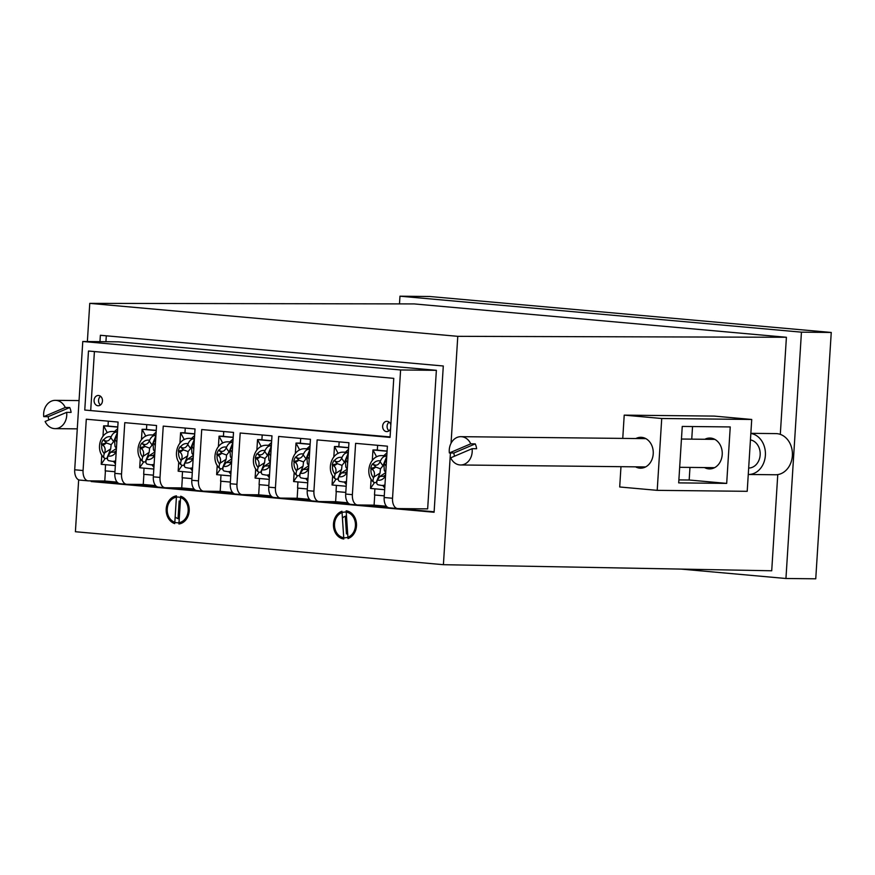 <?xml version="1.0" encoding="UTF-8"?>
<svg xmlns="http://www.w3.org/2000/svg" width="875" height="875" viewBox="0 0 875 875"><rect width="100%" height="100%" fill="white"/><g stroke="black" fill="none" stroke-linecap="round" stroke-linejoin="round"><path stroke-width="1.31" d="M188.158 510.869A12.862 10.489 90.6 0 1 176.892 522.758A12.862 10.489 90.6 0 1 167.245 508.998A12.862 10.489 90.6 0 1 178.511 497.098A12.862 10.489 90.6 0 1 188.158 510.869M175.164 516.819A9.002 7.339 -89.4 0 0 179.244 518.919M355.436 525.853A12.862 10.489 90.6 0 1 344.17 537.742A12.862 10.489 90.6 0 1 334.523 523.972A12.862 10.489 90.6 0 1 345.789 512.083A12.862 10.489 90.6 0 1 355.436 525.853M347.123 533.936A9.002 7.339 -89.4 0 0 347.692 533.925M780.303 434.372L786.406 337.269L414.203 303.92L89.764 303.363L87.369 341.534M78.663 479.817L75.403 531.727L443.406 564.692L450.439 452.966M451.052 443.242L457.778 336.328L89.764 303.363M777.766 474.6L771.717 570.773L443.406 564.692M786.406 337.269L457.778 336.328M91.219 480.889L91.175 481.534L434.098 512.258L443.297 365.991L100.373 335.278L99.969 341.666M399.492 303.898L399.973 296.198L429.778 296.505L831.25 332.467L815.752 578.802L785.947 578.495L681.002 569.089M399.973 296.198L801.445 332.161L785.947 578.495M831.25 332.467L801.445 332.161M119.284 483.58L97.136 481.6L97.18 480.944M105.93 341.72L106.302 335.814M434.12 511.788L398.409 508.583M388.609 507.708L358.258 504.984M350.131 504.263L319.791 501.539M311.653 500.817L281.312 498.094M273.186 497.361L242.834 494.648M234.708 493.916L204.367 491.203M196.23 490.47L165.889 487.758M157.763 487.025L127.411 484.312M97.136 481.6L91.175 481.534M346.489 515.977A9.002 7.339 -89.4 0 0 342.42 518.142M635.556 466.834A15.433 12.545 -89.4 0 0 640.555 468.18A15.433 12.545 -89.4 0 0 653.22 453.862A15.433 12.545 -89.4 0 0 640.883 437.303A15.433 12.545 -89.4 0 0 635.852 438.539M704.845 439.272A15.433 12.545 90.6 0 1 709.877 438.047A15.433 12.545 90.6 0 1 722.214 454.606A15.433 12.545 90.6 0 1 709.538 468.913A15.433 12.545 90.6 0 1 704.539 467.578M751.723 419.464L661.73 418.502L657.212 490.35L747.206 491.312L751.723 419.464L714.208 416.095L624.214 415.133L622.759 438.397M620.977 466.681L619.697 486.981L657.212 490.35M691.742 439.141L692.541 426.541M678.88 479.905L689.172 480.014L689.97 467.414M661.73 418.502L624.214 415.133M726.688 483.394L730.242 426.934L682.248 426.431L678.694 482.88L726.688 483.394L689.172 480.014M472.106 448.689A14.153 11.495 90.6 0 1 460.589 464.975A14.153 11.495 90.6 0 1 450.712 457.822L472.106 448.689L476.613 448.733A14.153 11.495 -89.4 0 0 476.109 446.228A14.153 11.495 -89.4 0 0 475.256 443.877L453.862 453.009A14.153 11.495 -89.4 0 0 454.355 455.514A14.153 11.495 -89.4 0 0 454.562 456.181M453.862 453.009L449.367 452.955A14.153 11.495 90.6 0 1 460.884 436.669A14.153 11.495 90.6 0 1 470.75 443.822L449.367 452.955M475.256 443.877L470.75 443.822M748.661 468.048A14.153 11.495 -89.4 0 0 760.047 456.094A14.153 11.495 -89.4 0 0 752.303 440.442A14.153 11.495 -89.4 0 0 750.433 439.895M750.848 433.333L775.917 433.606A20.584 16.723 90.6 0 1 780.938 434.613A20.584 16.723 90.6 0 1 792.192 457.494A20.584 16.723 90.6 0 1 775.48 474.764L748.486 474.48A20.584 16.723 90.6 0 1 748.267 474.469M750.837 433.475A20.584 16.723 90.6 0 1 753.944 434.317A20.584 16.723 90.6 0 1 765.198 457.198A20.584 16.723 90.6 0 1 748.486 474.48M66.642 412.355A14.153 11.572 90.6 0 1 55.059 428.641A14.153 11.572 90.6 0 1 45.117 421.488L66.642 412.355L71.083 412.398A14.153 11.572 -89.4 0 0 70.58 409.894A14.153 11.572 -89.4 0 0 69.716 407.542L65.275 407.498L43.75 416.631A14.153 11.572 90.6 0 1 55.333 400.345A14.153 11.572 90.6 0 1 65.275 407.498M69.716 407.542L48.191 416.675A14.153 11.572 -89.4 0 0 48.694 419.18A14.153 11.572 -89.4 0 0 48.902 419.88M48.191 416.675L43.75 416.631M390.841 424.944A5.141 4.189 -89.4 0 0 387.144 421.334A5.141 4.189 -89.4 0 0 386.87 421.312A5.141 4.189 -89.4 0 0 382.637 426.256A5.141 4.189 -89.4 0 0 386.498 431.594A5.141 4.189 -89.4 0 0 386.772 431.605A5.141 4.189 -89.4 0 0 390.6 428.673M97.945 405.748A5.141 4.189 -89.4 0 0 98.219 405.759A5.141 4.189 -89.4 0 0 102.463 400.827A5.141 4.189 -89.4 0 0 98.591 395.489A5.141 4.189 -89.4 0 0 98.317 395.467A5.141 4.189 -89.4 0 0 94.073 400.411A5.141 4.189 -89.4 0 0 97.945 405.748M120.17 483.7A10.292 5.95 -84.9 0 1 119.897 483.689A10.292 5.95 -84.9 0 1 114.855 473.375L118.081 422.056L86.297 419.212L83.07 470.531A10.292 5.95 95.1 0 0 88.112 480.845A10.292 5.95 95.1 0 0 88.386 480.856L104.781 481.02L117.119 482.125M158.637 487.145A10.292 5.95 -84.9 0 1 158.364 487.134A10.292 5.95 -84.9 0 1 153.322 476.831L156.548 425.513L124.775 422.658L121.538 473.977A10.292 5.95 95.1 0 0 126.58 484.291A10.292 5.95 95.1 0 0 126.853 484.302L143.248 484.466L155.597 485.581M197.116 490.602A10.292 5.95 -84.9 0 1 196.842 490.58A10.292 5.95 -84.9 0 1 191.8 480.277L195.027 428.958L163.242 426.103L160.016 477.422A10.292 5.95 95.1 0 0 165.058 487.736A10.292 5.95 95.1 0 0 165.331 487.747L181.727 487.922L194.064 489.027M235.583 494.047A10.292 5.95 -84.9 0 1 235.32 494.025A10.292 5.95 -84.9 0 1 230.267 483.722L233.505 432.403L201.72 429.548L198.494 480.867A10.292 5.95 95.1 0 0 203.536 491.181A10.292 5.95 95.1 0 0 203.809 491.192L220.194 491.367L232.542 492.472M389.484 507.828A10.292 5.95 -84.9 0 1 389.211 507.817A10.292 5.95 -84.9 0 1 384.169 497.503L387.395 446.184L355.611 443.341L352.384 494.659A10.292 5.95 95.1 0 0 357.427 504.963A10.292 5.95 95.1 0 0 357.7 504.984L374.095 505.148L386.433 506.253M384.169 497.503L392.536 498.258A10.292 5.95 95.1 0 0 397.578 508.561A10.292 5.95 95.1 0 0 397.852 508.583L427.656 508.878L436.373 370.322L118.541 341.852L82.775 341.491L74.703 469.787L83.07 470.531M351.006 504.383A10.292 5.95 -84.9 0 1 350.733 504.372A10.292 5.95 -84.9 0 1 345.691 494.058L348.928 442.739L317.144 439.895L313.917 491.214A10.292 5.95 95.1 0 0 318.959 501.517A10.292 5.95 95.1 0 0 319.222 501.539L335.617 501.703L347.966 502.808M312.539 500.938A10.292 5.95 -84.9 0 1 312.266 500.927A10.292 5.95 -84.9 0 1 307.223 490.613L310.45 439.294L278.666 436.45L275.439 487.769A10.292 5.95 95.1 0 0 280.481 498.072A10.292 5.95 95.1 0 0 280.755 498.094L297.15 498.258L309.487 499.363M274.061 497.492A10.292 5.95 -84.9 0 1 273.787 497.47A10.292 5.95 -84.9 0 1 268.745 487.167L271.972 435.848L240.188 433.005L236.961 484.323A10.292 5.95 95.1 0 0 242.003 494.627A10.292 5.95 95.1 0 0 242.277 494.637L258.672 494.812L271.02 495.917M80.019 480.112A10.292 5.95 -84.9 0 1 79.745 480.091A10.292 5.95 -84.9 0 1 74.703 469.787M392.536 498.258L400.608 369.961L436.373 370.322M400.608 369.961L82.775 341.491M84.766 410.047L390.053 437.391L393.761 378.372L88.484 351.028L84.766 410.047L390.086 436.92M220.839 481.217L220.194 491.367M259.306 484.663L258.672 494.812M297.784 488.108L297.15 498.258M336.262 491.553L335.617 501.703M374.73 494.998L374.095 505.148M182.361 477.772L181.727 487.922M143.894 474.327L143.248 484.466M105.416 470.881L104.781 481.02M94.412 351.564L90.727 410.112M389.102 422.133A5.141 4.189 -89.4 0 0 389.014 430.839M100.548 396.287A5.141 4.189 -89.4 0 0 100.461 404.994M105.569 464.702L105.186 470.859L114.953 471.734M108.314 421.181L108.008 426.005M117.228 435.63L114.548 439.895L114.986 446.403L116.463 447.705M117.48 431.55A14.919 12.162 -89.4 0 0 117.173 431.539L112.711 431.495C100.341 430.85 94.763 450.286 104.322 458.084L105.328 458.456C103.622 458.139 103.261 456.553 104.267 453.709L104.595 452.878C105.667 449.52 105.131 446.994 103.009 445.277L101.402 444.27L106.531 442.991L103.009 445.277M101.402 444.27A10.281 8.378 90.6 0 1 103.261 439.688L104.88 440.661C107.286 441.7 109.255 440.683 110.797 437.62L111.136 436.789C112.448 433.945 114.078 432.381 116.036 432.097L117.447 432.119M103.261 439.688L106.531 442.991L111.158 444.675L110.688 448.93L106.816 458.467L105.328 458.456M107.472 459.025A14.919 12.162 90.6 0 1 106.816 458.467M117.436 432.337L113.641 441.656L111.158 444.675M116.145 452.747A10.281 8.378 90.6 0 1 115.916 453.097L114.264 452.113L110.6 452.277L108.019 455.984C107.013 458.828 107.373 460.414 109.08 460.731M101.795 455.022L101.227 464.198A25.211 14.569 95.1 0 0 101.248 464.319L115.336 465.577M102.987 436.22L103.633 425.841L106.969 425.863A19.294 0.722 3.6 0 0 117.775 426.912M117.764 427.109L103.644 425.841L107.308 432.742M101.227 464.198L105.197 458.456M115.445 463.914L113.411 461.355M114.537 431.517L117.666 428.673M144.047 468.147L143.664 474.305L153.431 475.18M146.781 424.637L146.486 429.45M155.695 439.075L153.027 443.341L153.464 449.848L154.941 451.15M155.958 434.995A14.919 12.162 -89.4 0 0 155.652 434.984L151.178 434.941C138.808 434.295 133.241 453.731 142.8 461.53L143.795 461.902C142.089 461.584 141.739 459.998 142.734 457.155L143.073 456.323C144.134 452.966 143.609 450.439 141.477 448.722L139.869 447.716L144.998 446.447L141.477 448.722M139.869 447.716A10.281 8.378 90.6 0 1 141.739 443.133L143.358 444.106C145.753 445.145 147.733 444.128 149.275 441.066L149.603 440.234C150.916 437.402 152.556 435.838 154.503 435.553L155.925 435.564M141.739 443.133L144.998 446.447L149.625 448.131L149.166 452.375L145.294 461.923L143.795 461.902M145.95 462.47A14.919 12.162 90.6 0 1 145.294 461.923M155.903 435.783L152.119 445.102L149.625 448.131M154.623 456.192A10.281 8.378 90.6 0 1 154.394 456.542L152.742 455.558L149.078 455.722L146.486 459.43C145.491 462.273 145.841 463.859 147.547 464.188M140.273 458.467L139.694 467.644A25.211 14.569 95.1 0 0 139.716 467.764L153.814 469.022M141.455 439.666L142.111 429.286L145.436 429.308A19.294 0.722 3.6 0 0 156.242 430.358M156.231 430.555L142.111 429.286L145.786 436.188M139.694 467.644L143.675 461.902M153.923 467.359L151.878 464.8M153.005 434.963L156.133 432.119M182.525 471.592L182.131 477.75L191.898 478.625M185.259 428.083L184.953 432.895M194.173 442.531L191.494 446.786L191.942 453.294L193.419 454.595M194.425 438.441A14.919 12.162 -89.4 0 0 194.13 438.441L189.656 438.386C177.286 437.741 171.719 457.177 181.267 464.975L182.273 465.347C180.567 465.03 180.206 463.455 181.213 460.6L181.541 459.78C182.613 456.422 182.077 453.884 179.955 452.167L178.347 451.161L183.477 449.892L179.955 452.167M178.347 451.161A10.281 8.378 90.6 0 1 180.206 446.578L181.825 447.552C184.231 448.591 186.2 447.573 187.742 444.511L188.081 443.691C189.394 440.847 191.023 439.283 192.981 438.998L194.392 439.009M180.206 446.578L183.477 449.892L188.103 451.577L187.633 455.82L183.761 465.369L182.273 465.347M184.417 465.916A14.919 12.162 90.6 0 1 183.761 465.369M194.381 439.228L190.597 448.547L188.103 451.577M193.102 459.637A10.281 8.378 90.6 0 1 192.861 459.988L191.209 459.003L187.556 459.178L184.964 462.875C183.969 465.719 184.319 467.305 186.025 467.633M178.752 461.912L178.172 471.089A25.211 14.569 95.1 0 0 178.194 471.209L192.292 472.467M179.933 443.111L180.589 432.731L183.914 432.753A19.294 0.722 3.6 0 0 194.72 433.814M194.709 434L180.589 432.731L184.264 439.633M178.172 471.089L182.153 465.347M192.391 470.805L190.356 468.245M191.483 438.408L194.611 435.564M220.992 475.037L220.609 481.195L230.377 482.07M223.738 431.528L223.431 436.341M232.652 445.977L229.972 450.231L230.409 456.739L231.886 458.041M232.903 441.886A14.919 12.162 -89.4 0 0 232.597 441.886L228.123 441.831C215.764 441.186 210.186 460.622 219.745 468.42L220.752 468.792C219.034 468.475 218.684 466.9 219.68 464.045L220.019 463.225C221.08 459.867 220.555 457.33 218.433 455.613L216.814 454.617L221.944 453.338L218.433 455.613M216.814 454.617A10.281 8.378 90.6 0 1 218.684 450.023L220.303 450.997C222.709 452.036 224.678 451.019 226.22 447.956L226.559 447.136C227.861 444.292 229.502 442.728 231.448 442.444L232.87 442.455M218.684 450.023L221.944 453.338L226.581 455.022L226.111 459.277L222.239 468.814L220.752 468.792M222.895 469.361A14.919 12.162 90.6 0 1 222.239 468.814M232.859 442.673L229.064 451.992L226.581 455.022M231.569 463.083A10.281 8.378 90.6 0 1 231.339 463.433L229.688 462.448L226.023 462.623L223.442 466.32C222.436 469.175 222.797 470.75 224.503 471.078M217.219 465.358L216.65 474.534A25.211 14.569 95.1 0 0 216.661 474.655L230.759 475.913M218.411 446.556L219.056 436.177L222.392 436.198A19.294 0.722 3.6 0 0 233.198 437.259M233.188 437.445L219.067 436.177L222.731 443.089M216.65 474.534L220.62 468.792M230.869 474.25L228.834 471.691M229.95 441.853L233.089 439.009M259.47 478.494L259.087 484.641L268.855 485.516M262.205 434.973L261.909 439.786M271.119 449.422L268.45 453.677L268.887 460.195L270.364 461.486M271.381 445.331A14.919 12.162 -89.4 0 0 271.075 445.331L266.602 445.288C254.231 444.631 248.664 464.067 258.223 471.866L259.219 472.238C257.512 471.931 257.163 470.345 258.158 467.491L258.497 466.67C259.558 463.312 259.033 460.775 256.9 459.058L255.292 458.062L260.422 456.783L256.9 459.058M255.292 458.062A10.281 8.378 90.6 0 1 257.152 453.469L258.781 454.453C261.177 455.481 263.145 454.464 264.698 451.402L265.027 450.581C266.339 447.738 267.969 446.173 269.927 445.889L271.338 445.9M257.152 453.469L260.422 456.783L265.048 458.467L264.589 462.722L260.706 472.259L259.219 472.238M261.373 472.806A14.919 12.162 90.6 0 1 260.706 472.259M271.327 446.119L267.542 455.438L265.048 458.467M270.047 466.528A10.281 8.378 90.6 0 1 269.806 466.878L268.166 465.905L264.502 466.069L261.909 469.766C260.914 472.62 261.264 474.195 262.97 474.523M255.697 468.803L255.117 477.98A25.211 14.569 95.1 0 0 255.139 478.1L269.238 479.369M256.878 450.002L257.534 439.633L260.859 439.644A19.294 0.722 3.6 0 0 271.666 440.705M271.655 440.891L257.534 439.633L261.209 446.534M255.117 477.98L259.098 472.238M269.347 477.695L267.302 475.136M268.428 445.298L271.556 442.455M297.948 481.939L297.555 488.086L307.322 488.961M300.683 438.419L300.377 443.231M309.597 452.867L306.917 457.122L307.355 463.641L308.831 464.931M309.848 448.787A14.919 12.162 -89.4 0 0 309.542 448.777L305.08 448.733C292.709 448.077 287.142 467.512 296.691 475.311L297.697 475.683C295.991 475.377 295.63 473.791 296.636 470.936L296.964 470.116C298.036 466.758 297.5 464.22 295.378 462.503L293.77 461.508L298.9 460.228L295.378 462.503M293.77 461.508A10.281 8.378 90.6 0 1 295.63 456.914L297.248 457.898C299.655 458.927 301.623 457.909 303.166 454.847L303.505 454.027C304.817 451.183 306.447 449.619 308.405 449.334L309.816 449.345M295.63 456.914L298.9 460.228L303.527 461.912L303.056 466.167L299.184 475.705L297.697 475.683M299.841 476.252A14.919 12.162 90.6 0 1 299.184 475.705M309.805 449.564L306.02 458.883L303.527 461.912M308.514 469.973A10.281 8.378 90.6 0 1 308.284 470.323L306.633 469.35L302.969 469.514L300.387 473.211C299.381 476.066 299.742 477.652 301.448 477.969M294.175 472.248L293.595 481.436A25.211 14.569 95.1 0 0 293.617 481.545L307.716 482.814M295.356 453.447L296.002 443.078L299.338 443.089A19.294 0.722 3.6 0 0 310.144 444.15M310.133 444.336L296.012 443.078L299.677 449.98M293.595 481.436L297.566 475.683M307.814 481.141L305.78 478.581M306.906 448.744L310.034 445.9M336.416 485.384L336.033 491.531L345.8 492.406M339.15 441.864L338.855 446.677M348.064 456.312L345.395 460.578L345.833 467.086L347.309 468.377M348.327 452.233A14.919 12.162 -89.4 0 0 348.02 452.222L343.547 452.178C331.188 451.522 325.609 470.969 335.169 478.756L336.164 479.139C334.458 478.822 334.108 477.236 335.103 474.381L335.442 473.561C336.503 470.203 335.978 467.666 333.856 465.948L332.238 464.953L337.367 463.673L333.856 465.948M332.238 464.953A10.281 8.378 90.6 0 1 334.108 460.359L335.727 461.344C338.122 462.372 340.102 461.366 341.644 458.292L341.972 457.472C343.284 454.628 344.925 453.064 346.872 452.78L348.294 452.791M334.108 460.359L337.367 463.673L342.005 465.358L341.534 469.613L337.663 479.15L336.164 479.139M338.319 479.708A14.919 12.162 90.6 0 1 337.663 479.15M348.272 453.009L344.487 462.339L342.005 465.358M346.992 473.419A10.281 8.378 90.6 0 1 346.763 473.769L345.111 472.795L341.447 472.959L338.855 476.667C337.859 479.511 338.209 481.097 339.927 481.414M332.642 475.705L332.062 484.881A25.211 14.569 95.1 0 0 332.084 484.991L346.183 486.259M333.823 456.892L334.48 446.523L337.805 446.534A19.294 0.722 3.6 0 0 348.622 447.595M348.611 447.781L334.48 446.523L338.155 453.425M332.062 484.881L336.044 479.128M346.292 484.586L344.247 482.027M345.373 452.189L348.512 449.345M374.894 488.83L374.5 494.977L384.267 495.852M377.628 445.309L377.322 450.122M386.542 459.758L383.873 464.023L384.311 470.531L385.788 471.822M386.805 455.678A14.919 12.162 -89.4 0 0 386.498 455.667L382.025 455.623C369.655 454.978 364.087 474.414 373.636 482.202L374.642 482.584C372.936 482.267 372.586 480.681 373.581 477.827L373.909 477.006C374.981 473.648 374.456 471.111 372.323 469.405L370.716 468.398L375.845 467.119L372.323 469.405M370.716 468.398A10.281 8.378 90.6 0 1 372.575 463.805L374.205 464.789C376.6 465.828 378.569 464.811 380.111 461.738L380.45 460.917C381.763 458.073 383.392 456.509 385.35 456.225L386.761 456.236M372.575 463.805L375.845 467.119L380.472 468.803L380.012 473.058L376.13 482.595L374.642 482.584M376.797 483.153A14.919 12.162 90.6 0 1 376.13 482.595M386.75 456.455L382.966 465.784L380.472 468.803M385.47 476.864A10.281 8.378 90.6 0 1 385.23 477.214L383.578 476.241L379.925 476.405L377.333 480.112C376.337 482.956 376.688 484.542 378.394 484.859M371.12 479.15L370.541 488.327A25.211 14.569 95.1 0 0 370.562 488.436L384.661 489.705M372.302 460.348L372.958 449.969L376.283 449.98A19.294 0.722 3.6 0 0 387.089 451.041M387.078 451.227L372.958 449.969L376.633 456.87M370.541 488.327L374.522 482.573M384.759 488.031L382.725 485.472M383.852 455.645L386.98 452.791M178.916 523.994A14.153 11.539 -89.4 0 0 189.208 510.956A14.153 11.539 -89.4 0 0 180.666 496.234L178.916 523.994M176.488 495.863A14.153 11.539 -89.4 0 0 166.206 508.9A14.153 11.539 -89.4 0 0 174.737 523.622L176.488 495.863M179.145 501.003L178.03 518.656M347.998 538.552A14.153 11.539 -89.4 0 0 356.475 523.698A14.153 11.539 -89.4 0 0 346.139 510.825L347.998 538.552M341.961 511.273A14.153 11.539 -89.4 0 0 333.484 526.138A14.153 11.539 -89.4 0 0 343.82 539L341.961 511.273M345.275 516.261L346.456 533.892M114.855 473.375L121.538 473.977M153.322 476.831L160.016 477.422M191.8 480.277L198.494 480.867M345.691 494.058L352.384 494.659M307.223 490.613L313.917 491.214M268.745 487.167L275.439 487.769M230.267 483.722L236.961 484.323M114.888 439.075L116.812 442.258M116.036 432.097A14.919 12.162 -89.4 0 0 112.711 431.495M103.633 439.906C105.689 437.259 108.194 436.22 111.136 436.789M104.267 453.709C102.112 451.183 101.281 448.12 101.763 444.522M104.595 452.878L110.688 448.93M104.88 440.661L106.531 442.991M115.642 460.841A14.919 12.162 90.6 0 1 112.405 461.344L115.609 461.377M113.641 441.656L110.797 437.62M115.511 452.878C113.455 455.525 110.95 456.553 108.019 455.984M114.264 452.113L116.266 450.811M153.355 442.52L155.28 445.703M154.503 435.553A14.919 12.162 -89.4 0 0 151.178 434.941M142.111 443.352C144.167 440.705 146.672 439.666 149.603 440.234M142.734 457.155C140.591 454.628 139.748 451.566 140.23 447.967M143.073 456.323L149.166 452.375M143.358 444.106L144.998 446.447M154.109 464.286A14.919 12.162 90.6 0 1 150.872 464.789L154.077 464.822M152.119 445.102L149.275 441.066M153.989 456.323C151.933 458.97 149.428 460.009 146.486 459.43M152.742 455.558L154.744 454.256M191.833 445.966L193.758 449.148M192.981 438.998A14.919 12.162 -89.4 0 0 189.656 438.386M180.578 446.797C182.645 444.15 185.139 443.111 188.081 443.691M181.213 460.6C179.058 458.084 178.227 455.022 178.708 451.413M181.541 459.78L187.633 455.82M181.825 447.552L183.477 449.892M192.588 467.731A14.919 12.162 90.6 0 1 189.35 468.234L192.555 468.267M190.597 448.547L187.742 444.511M192.467 459.769C190.4 462.416 187.906 463.455 184.964 462.875M191.209 459.003L193.222 457.713M230.311 449.411L232.236 452.594M231.448 442.444A14.919 12.162 -89.4 0 0 228.123 441.831M219.056 450.242C221.112 447.595 223.617 446.556 226.559 447.136M219.68 464.045C217.536 461.53 216.705 458.467 217.175 454.858M220.019 463.225L226.111 459.277M220.303 450.997L221.944 453.338M231.066 471.177A14.919 12.162 90.6 0 1 227.828 471.68L231.033 471.712M229.064 451.992L226.22 447.956M230.934 463.214C228.878 465.861 226.373 466.9 223.442 466.32M229.688 462.448L231.689 461.158M268.778 452.856L270.703 456.039M269.927 445.889A14.919 12.162 -89.4 0 0 266.602 445.288M257.523 453.688C259.591 451.041 262.084 450.002 265.027 450.581M258.158 467.491C256.014 464.975 255.172 461.912 255.653 458.303M258.497 466.67L264.589 462.722M258.781 454.453L260.422 456.783M269.533 474.622A14.919 12.162 90.6 0 1 266.295 475.125L269.5 475.158M267.542 455.438L264.698 451.402M269.412 466.659C267.345 469.306 264.852 470.345 261.909 469.766M268.166 465.905L270.167 464.603M307.256 456.302L309.181 459.484M308.405 449.334A14.919 12.162 -89.4 0 0 305.08 448.733M296.002 457.133C298.058 454.486 300.562 453.447 303.505 454.027M296.636 470.936C294.481 468.42 293.65 465.358 294.131 461.748M296.964 470.116L303.056 466.167M297.248 457.898L298.9 460.228M308.011 478.067A14.919 12.162 90.6 0 1 304.773 478.57L307.978 478.603M306.02 458.883L303.166 454.847M307.88 470.105C305.823 472.752 303.319 473.791 300.387 473.211M306.633 469.35L308.645 468.048M345.723 459.747L347.648 462.93M346.872 452.78A14.919 12.162 -89.4 0 0 343.547 452.178M334.48 460.578C336.536 457.931 339.041 456.892 341.972 457.472M335.103 474.381C332.959 471.866 332.117 468.803 332.598 465.194M335.442 473.561L341.534 469.613M335.727 461.344L337.367 463.673M346.489 481.512A14.919 12.162 90.6 0 1 343.252 482.016L346.445 482.048M344.487 462.339L341.644 458.292M346.358 473.55C344.302 476.197 341.797 477.236 338.855 476.667M345.111 472.795L347.113 471.494M384.202 463.192L386.127 466.375M385.35 456.225A14.919 12.162 -89.4 0 0 382.025 455.623M372.947 464.023C375.014 461.377 377.508 460.348 380.45 460.917M373.581 477.827C371.427 475.311 370.595 472.248 371.077 468.639M373.909 477.006L380.012 473.058M374.205 464.789L375.845 467.119M384.956 484.958A14.919 12.162 90.6 0 1 381.719 485.461L384.923 485.494M382.966 465.784L380.111 461.738M384.836 476.995C382.769 479.642 380.275 480.681 377.333 480.112M383.578 476.241L385.591 474.939M714.875 439.381L681.45 439.031M645.881 438.648L460.884 436.669M714.569 467.677L679.678 467.305M645.575 466.944L460.589 464.975M77.273 428.859L55.059 428.641M79.056 400.575L55.333 400.345M126.58 484.291L119.897 483.689M165.058 487.736L158.364 487.134M203.536 491.181L196.842 490.58M397.578 508.561L389.211 507.817M357.427 504.963L350.733 504.372M318.959 501.517L312.266 500.927M280.481 498.072L273.787 497.47M242.003 494.627L235.32 494.025M88.112 480.845L79.745 480.091M108.544 460.644L112.405 461.344M116.419 448.438L114.986 446.403M110.6 452.277L116.419 448.514M147.022 464.089L150.872 464.789M154.897 451.883L153.464 449.848M149.078 455.722L154.886 451.959M185.489 467.534L189.35 468.234M193.364 455.328L191.942 453.294M187.556 459.178L193.364 455.405M223.967 470.98L227.828 471.68M231.842 458.773L230.409 456.739M226.023 462.623L231.842 458.85M262.445 474.425L266.295 475.125M270.32 462.219L268.887 460.195M264.502 466.069L270.309 462.295M300.913 477.881L304.773 478.57M308.787 465.664L307.355 463.641M302.969 469.514L308.787 465.741M339.391 481.327L343.252 482.016M347.266 469.109L345.833 467.086M341.447 472.959L347.255 469.197M377.869 484.772L381.719 485.461M385.733 472.555L384.311 470.531M379.925 476.405L385.733 472.642"/></g></svg>

